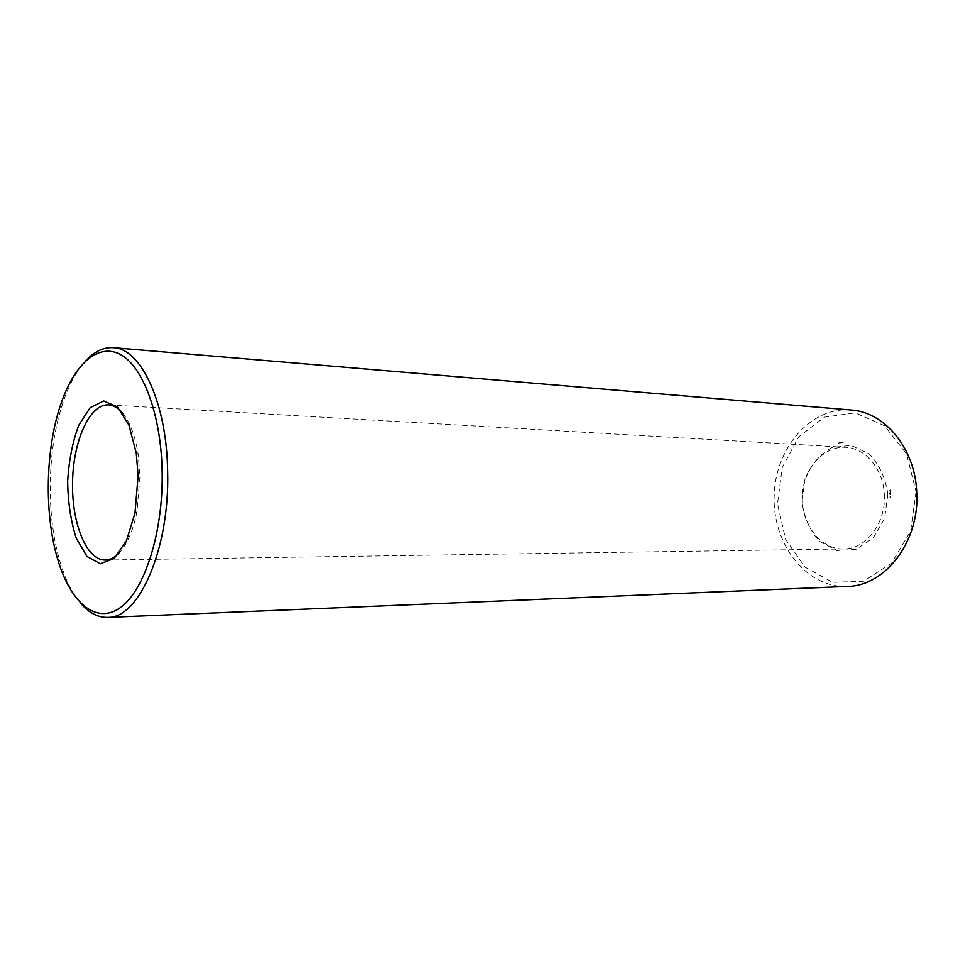 <?xml version="1.0" encoding="UTF-8"?>
<svg xmlns="http://www.w3.org/2000/svg" width="965" height="965" viewBox="0 0 965 965"><rect width="100%" height="100%" fill="white"/><g stroke="black" fill="none" stroke-linecap="round" stroke-linejoin="round"><path stroke-width="0.72" stroke-dasharray="4.83 3.62" d="M122.664 413.189C130.07 422.224 135.257 435.987 138.2 454.479L139.985 476.107L136.982 511.764C133.254 530.111 127.501 543.633 119.708 552.342M80.288 602.811C71.82 592.546 64.981 578.53 59.758 560.786C45.922 514.236 47.321 448.134 63.123 402.224C69.094 384.709 76.525 371.006 85.415 361.103M884.314 494.394C886.316 522.946 865.919 549.375 843.47 548.94C820.648 549.387 801.529 524.598 802.301 497.228C802.687 469.846 822.843 445.89 845.617 447.302C865.448 447.941 883.361 469.135 884.314 494.394M847.234 586.431C806.414 588.155 772.736 544.344 774.123 496.625C774.762 448.894 810.274 406.555 850.985 410.016M887.872 494.261L884.615 518.265L873.144 538L856.003 549.423L836.848 550.484L819.466 541.281C809.9 530.593 804.086 517.421 802.012 501.752L804.979 478.942C810.926 464.744 819.864 454.31 831.782 447.627L850.792 445.348L868.85 453.622C879.175 464.189 885.508 477.735 887.872 494.261M916.05 491.788L910.634 531.112L891.648 563.15L863.578 581.244L832.614 582.329L804.943 567.082L785.522 539.121L777.525 503.899L782.157 467.675L798.718 436.843L824.52 417.145L855.099 412.875L884.555 425.746L906.581 453.912L916.05 491.788M839.224 443.056L838.489 443.212M839.574 442.489L839.092 443.092L839.055 442.428M839.659 442.392L840.298 442.947L839.683 442.356M840.648 442.694L839.984 442.32M841.794 442.211L841.649 442.826L841.54 442.199M843.133 441.753L843.193 442.863L842.879 441.753L842.94 442.851L841.697 442.537M842.228 442.609L841.154 442.211M890.188 489.955L889.935 490.594L890.225 489.955M890.454 490.715L889.983 491.366L890.454 490.715L889.537 490.775L890.2 490.715M890.49 491.45L889.851 492.15L890.237 491.45M890.333 492.62L890.08 493.26L890.357 492.62M890.586 493.392L890.116 494.032L890.586 493.392L889.67 493.441L890.333 493.38M890.623 494.14L889.959 494.189L890.659 494.804L889.706 494.189L890.08 494.683M890.695 497.277L889.935 497.252M890.707 496.77L889.935 496.806M138.2 454.479L136.258 452.959M136.982 511.764L134.979 513.187M57.538 558.795L59.758 560.786M60.819 404.118L63.123 402.224M105.149 560.038L843.47 548.94M108.442 404.89L845.617 447.302"/><path stroke-width="1.45" d="M138.128 475.697L134.979 513.187L126.463 540.714L114.184 558.409L100.288 563.765L86.995 556.479L76.259 538.217C70.879 521.498 68.008 502.632 67.647 481.631C68.889 460.667 72.568 441.946 78.66 425.469L90.155 407.676L103.737 400.97L117.404 406.904L128.924 425.095L136.258 452.959L138.128 475.697M162.156 471.342C163.435 532.113 144.593 590.701 120.251 607.709C95.897 625.055 70.168 602.389 57.538 558.795C44.064 513.416 45.439 448.882 60.819 404.118C74.317 364.143 98.273 342.334 120.722 354.65C143.122 366.833 161.083 414.914 162.156 471.342M119.708 552.342C115.016 557.384 110.167 559.941 105.149 560.038C86.392 560.363 71.531 522.837 72.556 481.74C73.28 440.631 89.721 403.768 108.442 404.89C113.448 405.191 118.188 407.966 122.664 413.189M85.415 361.103C94.208 351.513 103.545 347.038 113.412 347.69C140.974 348.389 166.776 402.887 167.645 471.113C169.936 548.566 138.996 618.662 107.694 617.407C97.803 617.624 88.671 612.763 80.288 602.811M113.412 347.69L850.985 410.016C884.447 411.934 914.953 448.062 916.69 491.571C920.188 540.907 885.303 586.25 847.234 586.431L107.694 617.407"/></g></svg>
